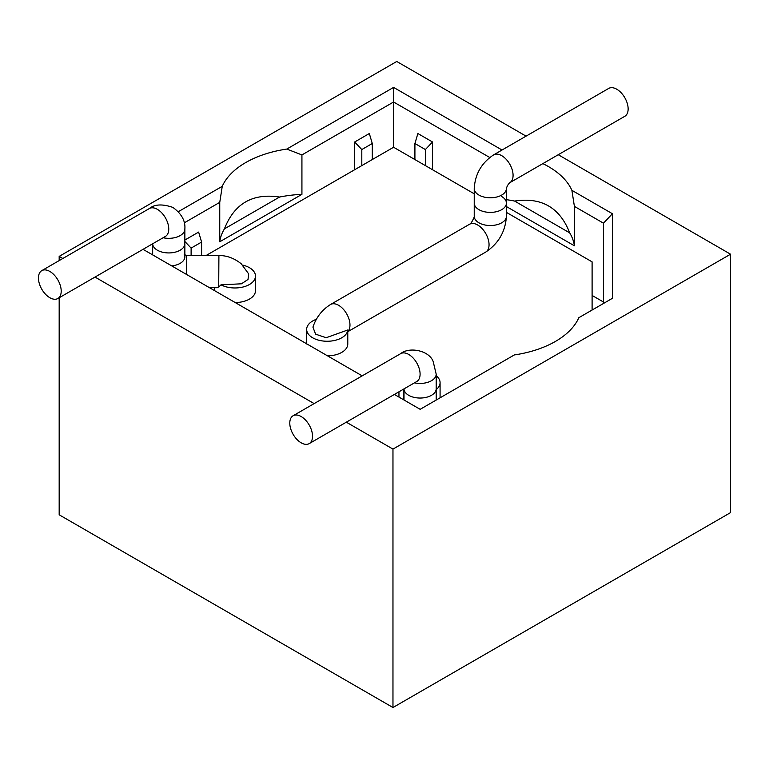 <?xml version="1.0" encoding="UTF-8"?>
<svg xmlns="http://www.w3.org/2000/svg" width="769" height="769" viewBox="0 0 769 769"><rect width="100%" height="100%" fill="white"/><g stroke="black" fill="none" stroke-linecap="round" stroke-linejoin="round"><path stroke-width="1.15" d="M59.175 297.757L59.175 514.797L392.969 707.518L730.55 512.615L730.55 254.203L558.256 154.723M59.175 260.595L59.175 256.385L62.818 258.49M526.063 136.142L396.756 61.482L59.175 256.385M392.969 707.518L392.969 449.096L730.55 254.203M95 277.071L314.146 403.6M346.329 422.181L392.969 449.096M394.382 394.439L420.153 409.319L514.326 354.942A89.406 51.619 0 0 0 578.846 317.693L612.422 298.305L612.422 213.734L571.896 190.337A89.406 51.619 0 0 0 542.847 163.614M143.044 249.339L362.189 375.858M502.042 150.013L393.593 87.397L286.779 149.071A89.406 51.619 0 0 0 222.26 186.319L178.398 211.638M219.751 241.783L301.929 194.346A89.406 51.619 0 0 0 279.541 197.047L224.433 228.864A89.406 51.619 0 0 0 219.751 241.783L219.751 202.362L184.204 222.885M506.415 206.553L574.395 245.801A89.406 51.619 0 0 0 569.714 232.882C559.842 207.563 541.463 196.96 514.605 201.065A89.406 51.619 0 0 0 506.415 199.671M514.605 201.065L569.714 232.882M279.541 197.047C252.684 192.942 234.314 203.545 224.433 228.864M222.26 186.319L219.751 202.362M301.929 194.346L301.929 154.925L286.779 149.071M361.805 149.551L372.283 143.505L369.322 133.537L354.653 141.996L361.805 149.551L361.805 165.614M354.653 169.738L354.653 141.996M184.858 241.485L191.116 248.099L201.593 242.052L198.633 232.084L184.858 240.034M489.747 157.51L393.593 101.998L301.929 154.925M393.593 87.397L393.593 147.254L474.233 193.807M372.283 143.505L372.283 159.567M191.116 248.099L191.116 255.404M201.593 242.052L201.593 255.452M603.482 302.015L592.101 295.44M574.395 245.801L574.395 206.38L571.896 190.337M612.422 213.734L603.482 223.173L574.395 206.38M432.534 169.738L432.534 141.996L425.382 149.551L425.382 165.614M425.382 149.551L414.914 143.505L417.875 133.537L432.534 141.996M603.482 303.467L603.482 223.173M414.914 143.505L414.914 159.567M206.15 255.481L393.593 147.254M506.415 212.388L592.101 261.864L592.101 310.042M347.78 330.747L347.78 343.983A20.561 11.871 180 0 1 327.546 355.855M347.78 331.497A16.091 9.295 60 0 0 348.742 318.347A16.091 9.295 60 0 0 338.6 305.293A16.091 9.295 60 0 0 330.555 304.495C322.096 309.782 316.222 317.328 312.935 327.142L315.607 334.169L326.171 337.726L347.751 329.988L347.646 331.622L347.751 329.988A20.561 11.871 180 0 1 334.602 340.465A20.561 11.871 180 0 1 312.675 337.783A20.561 11.871 0 0 1 306.658 329.382A20.561 11.871 0 0 1 316.376 319.298M330.555 304.495L469.628 224.202A16.091 9.295 60 0 1 477.674 225A16.091 9.295 60 0 1 488.19 239.178A16.091 9.295 60 0 1 485.72 252.078C498.533 243.542 505.435 231.604 506.415 216.243A16.091 9.295 0 0 1 496.476 224.827A16.091 9.295 0 0 1 478.943 222.808A16.091 9.295 0 0 1 474.233 216.243L474.233 203.103A16.091 9.295 0 0 0 478.943 209.668A16.091 9.295 0 0 0 496.476 211.686A16.091 9.295 0 0 0 506.415 203.103A16.091 9.295 0 0 0 501.696 196.528M440.06 397.823A20.561 11.871 0 0 0 440.079 397.275L440.079 382.674A20.561 11.871 0 0 0 436.186 375.724M403.6 390.191A20.561 11.871 180 0 1 402.793 389.585M436.186 389.623A20.561 11.871 0 0 0 440.079 382.674M420.23 398.044A16.091 9.295 0 0 0 436.186 388.749A16.091 9.295 0 0 1 420.23 398.044A16.091 9.295 0 0 1 404.004 388.883A16.091 9.295 0 0 0 420.23 398.044M235.247 302.563A20.561 11.871 0 0 0 255.481 290.797A20.561 11.871 180 0 0 255.481 290.701L255.481 276.1A20.561 11.871 180 0 1 255.481 276.206A20.561 11.871 0 0 1 243.1 286.991A20.561 11.871 0 0 1 221.001 284.838L241.476 283.799L248.012 279.455L248.704 273.937L241.226 263.796C231.556 255.952 222.549 255.481 218.905 255.548L218.713 286.991L221.001 284.838M242.61 265.084A20.561 11.871 180 0 1 255.481 276.1M209.466 287.683L216.493 287.721L218.713 286.991M171.766 265.911A16.091 9.295 0 0 0 184.858 256.865A16.091 9.295 0 0 0 184.858 256.788L184.858 243.648A16.091 9.295 0 0 1 184.858 243.725A16.091 9.295 0 0 1 168.805 252.934A16.091 9.295 0 0 1 152.675 243.783A16.091 9.295 0 0 0 168.805 252.934A16.091 9.295 0 0 0 184.858 243.725A16.091 9.295 0 0 0 184.858 243.648A16.091 9.295 0 0 0 184.858 243.562M41.709 289.096A16.091 9.295 -120 0 0 57.877 298.507A16.091 9.295 -120 0 0 57.944 280.051A16.091 9.295 -120 0 0 41.786 270.64A16.091 9.295 -120 0 0 41.709 289.096M293.047 415.779A16.091 9.295 -120 0 0 293.152 434.379A16.091 9.295 -120 0 0 309.205 443.617A16.091 9.295 -120 0 0 309.273 443.569A16.091 9.295 -120 0 0 309.167 424.969A16.091 9.295 -120 0 0 293.114 415.741A16.091 9.295 -120 0 0 293.047 415.779M493.65 154.857A16.091 9.295 60 0 1 501.696 155.655A16.091 9.295 60 0 1 512.212 169.824A16.091 9.295 60 0 1 509.76 182.724L624.803 116.302A16.091 9.295 60 0 0 627.273 103.402A16.091 9.295 60 0 0 616.757 89.223A16.091 9.295 60 0 0 608.712 88.425L493.65 154.857C481.596 162.845 475.117 174.063 474.233 188.501L474.233 203.103A16.091 9.295 0 0 0 478.943 209.668A16.091 9.295 0 0 0 496.476 211.686A16.091 9.295 0 0 0 506.415 203.103L506.415 216.243M186.511 274.427L186.723 255.385L218.905 255.548M163.124 237.746A16.091 9.295 0 0 0 184.858 229.124A16.091 9.295 0 0 0 184.858 229.047A16.091 9.295 0 0 0 184.858 228.922M57.877 298.507L165.431 236.41A16.091 9.295 -120 0 0 165.498 217.954A16.091 9.295 -120 0 0 149.34 208.543C154.607 204.198 162.461 203.823 172.871 207.409C181.542 213.676 185.54 220.886 184.858 229.047L184.858 243.648M414.453 382.847A16.091 9.295 0 0 0 420.23 383.443A16.091 9.295 0 0 0 436.186 374.147L436.186 400.063M416.692 381.559A16.091 9.295 -120 0 0 416.76 381.52A16.091 9.295 -120 0 0 416.827 381.472A16.091 9.295 -120 0 0 416.731 362.872A16.091 9.295 -120 0 0 400.668 353.644A16.091 9.295 -120 0 0 400.601 353.682M474.233 188.501A16.091 9.295 0 0 0 478.943 195.066A16.091 9.295 0 0 0 496.466 197.085A16.091 9.295 0 0 0 506.415 188.511L506.415 203.103M306.658 343.983L306.658 329.382M485.72 252.078L347.377 331.948M474.233 216.243C475.627 214.167 471.397 224.26 469.628 224.202M398.957 397.083L398.957 391.796M403.744 399.851L403.59 389.124M404.004 399.995L404.004 388.883M214.359 287.712L214.359 290.509M184.195 254.683L186.723 255.385M152.666 254.895L152.666 243.783M41.786 270.63L149.34 208.543M293.114 415.741L400.668 353.644C409.377 346.483 429.237 350.491 433.178 361.545L436.186 374.147M416.76 381.52L309.205 443.617M509.751 182.724L509.76 182.724C508.088 184.32 506.973 186.261 506.415 188.52L506.415 188.501"/></g></svg>

